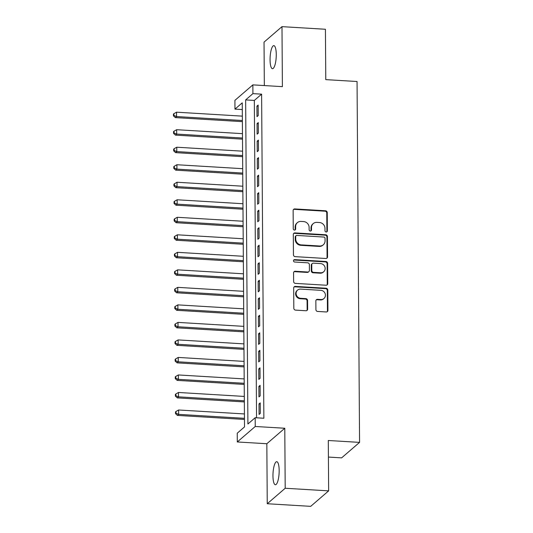 <?xml version="1.0" encoding="UTF-8"?>
<svg xmlns="http://www.w3.org/2000/svg" width="533" height="533" viewBox="0 0 533 533"><rect width="100%" height="100%" fill="white"/><g stroke="black" fill="none" stroke-linecap="round" stroke-linejoin="round"><path stroke-width="0.8" d="M326.189 231.995A1.239 1.159 49.2 0 0 327.375 230.862L327.249 212.594A1.772 1.652 49.2 0 0 325.53 210.775L294.829 208.929A1.772 1.652 49.2 0 0 293.137 210.542L293.263 228.817A1.239 1.159 49.2 0 0 295.269 229.823A1.239 1.159 49.2 0 0 295.655 228.957L295.635 226.592A5.67 5.297 49.2 0 1 297.394 222.627A5.67 5.297 49.2 0 1 301.058 221.422L303.617 221.575A5.67 5.297 49.2 0 1 309.113 227.404L309.127 229.77A1.239 1.159 49.2 0 0 311.132 230.776A1.239 1.159 49.2 0 0 311.519 229.91L311.499 227.544A5.67 5.297 49.2 0 1 313.257 223.587A5.67 5.297 49.2 0 1 316.922 222.374L319.48 222.528A5.67 5.297 49.2 0 1 324.977 228.357L324.99 230.722A1.239 1.159 49.2 0 0 326.189 231.995M326.722 231.902A1.239 1.159 49.2 0 0 326.896 231.282L326.762 213.013A1.772 1.652 49.2 0 0 325.05 211.195L294.349 209.342A1.772 1.652 49.2 0 0 293.463 209.542M294.996 229.996A1.239 1.159 49.2 0 0 295.169 229.377L295.149 227.011L295.635 226.592M310.859 230.949A1.239 1.159 49.2 0 0 311.032 230.329L311.012 227.964L311.499 227.544M279.172 470.546A11.546 3.031 -86.6 0 0 276.76 461.698A11.546 3.031 -86.6 0 0 272.963 475.902A11.546 3.031 -86.6 0 0 275.374 484.75A11.546 3.031 -86.6 0 0 279.172 470.546M276.267 54.486A11.546 3.031 -86.6 0 0 273.862 45.638A11.546 3.031 -86.6 0 0 270.058 59.843A11.546 3.031 -86.6 0 0 272.47 68.69A11.546 3.031 -86.6 0 0 276.267 54.486M315.909 309.626A1.772 1.652 49.2 0 0 317.628 311.452L326.236 311.965A1.772 1.652 49.2 0 0 327.935 310.353L327.788 290.059A1.772 1.652 49.2 0 0 326.076 288.24L295.375 286.394A1.772 1.652 49.2 0 0 293.676 288.007L293.823 308.301A1.772 1.652 49.2 0 0 295.535 310.119L305.942 310.746A1.772 1.652 49.2 0 0 307.634 309.127L307.574 300.445A1.772 1.652 49.2 0 0 305.855 298.627L300.699 298.313A4.737 4.431 49.2 0 1 297.574 290.125A4.737 4.431 49.2 0 1 300.632 289.113L320.846 290.332A4.737 4.431 49.2 0 1 323.971 298.513A4.737 4.431 49.2 0 1 320.913 299.526L317.541 299.326A1.772 1.652 49.2 0 0 315.849 300.945L315.909 309.626M255.18 417.719L255.247 426.48L237.298 441.964L237.238 433.202L244.514 426.926L242.249 102.842L234.973 109.118L234.913 100.357L252.862 84.874L252.922 93.635L245.646 99.911L247.905 423.995L255.18 417.719L263.868 418.238L261.61 94.154L252.922 93.635M252.862 84.874L282.397 86.652L281.984 26.65L325.423 29.262L325.776 79.63L357.05 81.509L359.568 442.383L328.295 440.498L328.648 490.866L285.202 488.255L284.782 428.252L255.247 426.48M325.863 258.492A1.772 1.652 49.2 0 0 327.562 256.873L327.415 236.585A1.772 1.652 49.2 0 0 325.703 234.76L295.002 232.914A1.772 1.652 49.2 0 0 293.303 234.533L293.45 254.821A1.772 1.652 49.2 0 0 295.162 256.646L325.863 258.492M327.602 263.322L327.748 283.609A1.772 1.652 49.2 0 1 326.049 285.228L295.349 283.383A1.772 1.652 49.2 0 1 293.636 281.557L293.57 272.876A1.772 1.652 49.2 0 1 295.269 271.257L307.721 272.01A1.772 1.652 49.2 0 0 309.413 270.391L309.373 264.628A1.772 1.652 49.2 0 0 307.654 262.809L294.689 262.029A1.239 1.159 49.2 0 1 293.87 259.884A1.239 1.159 49.2 0 1 294.676 259.624L325.89 261.496A1.772 1.652 49.2 0 1 327.602 263.322L327.122 263.742L327.262 284.029L327.748 283.609M328.648 490.866L310.699 506.35L267.253 503.738L285.202 488.255M281.984 26.65L264.035 42.134L264.335 85.566M258.219 115.581L258.145 105.074L256.933 106.12L257.006 116.627L258.219 115.581M258.345 133.103L258.272 122.59L257.059 123.636L257.133 134.149L258.345 133.103M258.465 150.619L258.392 140.106L257.179 141.152L257.252 151.665L258.465 150.619M258.585 168.135L258.512 157.628L257.299 158.674L257.372 169.181L258.585 168.135M258.712 185.657L258.638 175.144L257.426 176.19L257.499 186.703L258.712 185.657M258.831 203.173L258.758 192.66L257.546 193.712L257.619 204.219L258.831 203.173M258.951 220.689L258.878 210.182L257.666 211.228L257.739 221.741L258.951 220.689M259.078 238.211L259.005 227.698L257.792 228.744L257.865 239.257L259.078 238.211M259.198 255.727L259.125 245.22L257.912 246.266L257.985 256.773L259.198 255.727M259.318 273.249L259.245 262.736L258.032 263.782L258.105 274.295L259.318 273.249M259.444 290.765L259.371 280.251L258.159 281.297L258.232 291.811L259.444 290.765M259.564 308.281L259.491 297.774L258.278 298.82L258.352 309.327L259.564 308.281M259.691 325.803L259.618 315.289L258.405 316.336L258.478 326.849L259.691 325.803M259.811 343.319L259.738 332.805L258.525 333.851L258.598 344.365L259.811 343.319M259.931 360.834L259.857 350.328L258.645 351.374L258.718 361.88L259.931 360.834M260.057 378.357L259.984 367.843L258.772 368.889L258.845 379.403L260.057 378.357M260.177 395.872L260.104 385.366L258.891 386.412L258.965 396.918L260.177 395.872M261.61 94.154L254.334 100.431L256.546 417.799M259.011 403.927L259.085 414.441L260.297 413.388L260.224 402.881L259.011 403.927L260.237 404.001M328.408 457.074L341.62 457.867L359.568 442.383M284.782 428.252L266.833 443.736L267.253 503.738M266.833 443.736L237.298 441.964M242.295 109.558L234.973 109.118M254.334 100.431L245.646 99.911M256.933 106.12L258.152 106.194M257.059 123.636L258.278 123.709M257.179 141.152L258.398 141.225M257.299 158.674L258.525 158.747M257.426 176.19L258.645 176.263M257.546 193.712L258.765 193.785M257.666 211.228L258.891 211.301M257.792 228.744L259.011 228.817M257.912 246.266L259.131 246.339M258.032 263.782L259.258 263.855M258.159 281.297L259.378 281.371M258.278 298.82L259.498 298.893M258.405 316.336L259.624 316.409M258.525 333.851L259.744 333.925M258.645 351.374L259.864 351.447M258.772 368.889L259.991 368.963M258.891 386.412L260.111 386.485M313.257 223.587L312.771 224A5.67 5.297 49.2 0 0 311.012 227.964M297.394 222.627L296.908 223.047A5.67 5.297 49.2 0 0 295.149 227.011M326.749 258.292A1.772 1.652 49.2 0 0 327.075 257.292L326.936 236.998A1.772 1.652 49.2 0 0 325.217 235.18L294.516 233.334A1.772 1.652 49.2 0 0 293.636 233.527M325.043 238.331A1.239 1.159 49.2 0 0 323.844 237.052L296.894 235.433A1.239 1.159 49.2 0 0 295.708 236.565L295.722 239.057A5.67 5.297 49.2 0 0 301.218 244.887L319.64 245.999A5.67 5.297 49.2 0 0 323.304 244.787A5.67 5.297 49.2 0 0 325.063 240.823L325.043 238.331M296.088 235.699L295.608 236.119A1.239 1.159 49.2 0 0 295.222 236.985L295.708 236.565M323.304 244.787L322.818 245.207A5.67 5.297 49.2 0 1 319.154 246.419L300.732 245.307A5.67 5.297 49.2 0 1 295.235 239.477L295.222 236.985M326.936 285.035A1.772 1.652 49.2 0 0 327.262 284.029M308.86 271.63L308.38 272.05A1.772 1.652 49.2 0 1 307.235 272.43L294.782 271.677A1.772 1.652 49.2 0 0 293.903 271.87M327.122 263.742A1.772 1.652 49.2 0 0 325.403 261.916L294.189 260.037A1.239 1.159 49.2 0 0 293.663 260.131M320.639 272.783A4.737 4.431 49.2 0 0 324.85 266.78A4.737 4.431 49.2 0 0 320.573 263.588L313.451 263.155A1.772 1.652 49.2 0 0 311.758 264.774L311.798 270.537A1.772 1.652 49.2 0 0 313.517 272.356L320.639 272.783L320.153 273.202A4.737 4.431 49.2 0 0 323.218 272.19L323.698 271.77M312.305 263.535L311.825 263.955A1.772 1.652 49.2 0 0 311.272 265.194L311.758 264.774M320.153 273.202L313.031 272.776A1.772 1.652 49.2 0 1 311.312 270.951L311.272 265.194M323.971 298.513L323.484 298.933A4.737 4.431 49.2 0 1 320.426 299.946L317.055 299.746A1.772 1.652 49.2 0 0 316.176 299.939M297.574 290.125L297.088 290.545A4.737 4.431 49.2 0 0 300.212 298.733L300.699 298.313M306.821 310.552A1.772 1.652 49.2 0 0 307.148 309.546L307.088 300.865A1.772 1.652 49.2 0 0 305.376 299.04L300.212 298.733M327.122 311.772A1.772 1.652 49.2 0 0 327.449 310.766L327.309 290.478A1.772 1.652 49.2 0 0 325.59 288.653L294.889 286.807A1.772 1.652 49.2 0 0 294.009 287.007M242.342 116.141L176.53 112.183L176.556 116.56L175.344 117.606L242.382 121.637M173.925 115.428L173.911 113.676L173.432 114.089L173.438 115.841L173.925 115.428L176.556 116.56L242.375 120.518M173.911 113.676L176.53 112.183M175.344 117.606L173.438 115.841M242.462 133.656L176.65 129.699L176.683 134.076L175.47 135.122L242.502 139.16M174.051 132.944L174.038 131.191L173.551 131.611L173.565 133.363L174.051 132.944L176.683 134.076L242.495 138.034M174.038 131.191L176.65 129.699M175.47 135.122L173.565 133.363M242.588 151.179L176.769 147.215L176.803 151.599L175.59 152.645L242.622 156.675M174.171 150.459L174.158 148.707L173.671 149.127L173.685 150.879L174.171 150.459L176.803 151.599L242.615 155.556M174.158 148.707L176.769 147.215M175.59 152.645L173.685 150.879M242.708 168.695L176.896 164.737L176.923 169.114L175.71 170.16L242.748 174.191M174.291 167.982L174.278 166.229L173.798 166.649L173.811 168.401L174.291 167.982L176.923 169.114L242.742 173.072M174.278 166.229L176.896 164.737M175.71 170.16L173.811 168.401M242.828 186.21L177.016 182.253L177.049 186.637L175.837 187.683L242.868 191.713M174.418 185.497L174.404 183.745L173.918 184.165L173.931 185.917L174.418 185.497L177.049 186.637L242.861 190.594M174.404 183.745L177.016 182.253M175.837 187.683L173.931 185.917M242.955 203.733L177.136 199.775L177.169 204.152L175.957 205.198L242.995 209.229M174.538 203.013L174.524 201.261L174.038 201.681L174.051 203.433L174.538 203.013L177.169 204.152L242.981 208.11M174.524 201.261L177.136 199.775M175.957 205.198L174.051 203.433M243.075 221.248L177.262 217.291L177.289 221.668L176.077 222.714L243.115 226.745M174.657 220.535L174.651 218.783L174.164 219.203L174.178 220.955L174.657 220.535L177.289 221.668L243.108 225.626M174.651 218.783L177.262 217.291M176.077 222.714L174.178 220.955M243.195 238.764L177.382 234.806L177.416 239.19L176.203 240.236L243.235 244.267M174.784 238.051L174.771 236.299L174.284 236.719L174.298 238.471L174.784 238.051L177.416 239.19L243.228 243.148M174.771 236.299L177.382 234.806M176.203 240.236L174.298 238.471M243.321 256.286L177.509 252.329L177.536 256.706L176.323 257.752L243.361 261.783M174.904 255.574L174.891 253.821L174.404 254.234L174.418 255.987L174.904 255.574L177.536 256.706L243.348 260.664M174.891 253.821L177.509 252.329M176.323 257.752L174.418 255.987M243.441 273.802L177.629 269.845L177.662 274.222L176.443 275.268L243.481 279.299M175.024 273.089L175.017 271.337L174.531 271.757L174.544 273.509L175.024 273.089L177.662 274.222L243.474 278.179M175.017 271.337L177.629 269.845M176.443 275.268L174.544 273.509M243.568 291.318L177.749 287.36L177.782 291.744L176.57 292.79L243.601 296.821M175.15 290.605L175.137 288.853L174.651 289.272L174.664 291.025L175.15 290.605L177.782 291.744L243.594 295.702M175.137 288.853L177.749 287.36M176.57 292.79L174.664 291.025M243.688 308.84L177.875 304.883L177.902 309.26L176.689 310.306L243.728 314.337M175.27 308.127L175.257 306.375L174.777 306.788L174.784 308.54L175.27 308.127L177.902 309.26L243.714 313.217M175.257 306.375L177.875 304.883M176.689 310.306L174.784 308.54M243.808 326.356L177.995 322.398L178.029 326.776L176.816 327.822L243.847 331.859M175.397 325.643L175.384 323.891L174.897 324.311L174.911 326.063L175.397 325.643L178.029 326.776L243.841 330.74M175.384 323.891L177.995 322.398M176.816 327.822L174.911 326.063M243.934 343.878L178.115 339.914L178.149 344.298L176.936 345.344L243.967 349.375M175.517 343.159L175.504 341.406L175.017 341.826L175.031 343.578L175.517 343.159L178.149 344.298L243.961 348.256M175.504 341.406L178.115 339.914M176.936 345.344L175.031 343.578M244.054 361.394L178.242 357.436L178.269 361.814L177.056 362.86L244.094 366.891M175.637 360.681L175.624 358.929L175.144 359.349L175.15 361.101L175.637 360.681L178.269 361.814L244.087 365.771M175.624 358.929L178.242 357.436M177.056 362.86L175.15 361.101M244.174 378.91L178.362 374.952L178.395 379.336L177.183 380.382L244.214 384.413M175.763 378.197L175.75 376.445L175.264 376.864L175.277 378.617L175.763 378.197L178.395 379.336L244.207 383.294M175.75 376.445L178.362 374.952M177.183 380.382L175.277 378.617M244.301 396.432L178.482 392.475L178.515 396.852L177.302 397.898L244.334 401.929M175.883 395.713L175.87 393.967L175.384 394.38L175.397 396.132L175.883 395.713L178.515 396.852L244.327 400.809M175.87 393.967L178.482 392.475M177.302 397.898L175.397 396.132M244.42 413.948L178.608 409.99L178.635 414.368L177.422 415.414L244.46 419.444M176.003 413.235L175.99 411.483L175.51 411.902L175.524 413.655L176.003 413.235L178.635 414.368L244.454 418.325M175.99 411.483L178.608 409.99M177.422 415.414L175.524 413.655M326.896 231.282L327.375 230.862M295.169 229.377L295.655 228.957M311.032 230.329L311.519 229.91M294.349 209.342L294.829 208.929M325.05 211.195L325.53 210.775M326.762 213.013L327.249 212.594M294.516 233.334L295.002 232.914M325.217 235.18L325.703 234.76M326.936 236.998L327.415 236.585M327.075 257.292L327.562 256.873M295.235 239.477L295.722 239.057M300.732 245.307L301.218 244.887M319.154 246.419L319.64 245.999M294.782 271.677L295.269 271.257M307.235 272.43L307.721 272.01M294.189 260.037L294.676 259.624M325.403 261.916L325.89 261.496M311.312 270.951L311.798 270.537M313.031 272.776L313.517 272.356M317.055 299.746L317.541 299.326M320.426 299.946L320.913 299.526M305.376 299.04L305.855 298.627M307.088 300.865L307.574 300.445M307.148 309.546L307.634 309.127M294.889 286.807L295.375 286.394M325.59 288.653L326.076 288.24M327.309 290.478L327.788 290.059M327.449 310.766L327.935 310.353"/></g></svg>
